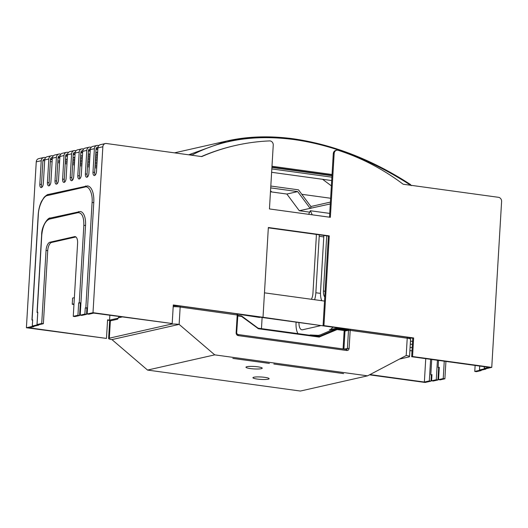 <?xml version="1.0" encoding="UTF-8"?>
<svg xmlns="http://www.w3.org/2000/svg" width="528" height="528" viewBox="0 0 528 528"><rect width="100%" height="100%" fill="white"/><g stroke="black" fill="none" stroke-linecap="round" stroke-linejoin="round"><path stroke-width="0.79" d="M261.294 368.683A8.151 1.221 -176.6 0 0 262.231 368.181A8.151 1.221 -176.6 0 0 256.087 366.63A8.151 1.221 -176.6 0 0 246.893 366.709A8.151 1.221 -176.6 0 0 245.956 367.211A8.151 1.221 -176.6 0 0 252.1 368.768A8.151 1.221 -176.6 0 0 261.294 368.683M253.869 377.223A8.118 1.214 3.4 0 1 263.017 377.144A8.118 1.214 3.4 0 1 269.135 378.688A8.118 1.214 3.4 0 1 268.198 379.19A8.118 1.214 3.4 0 1 259.05 379.269A8.118 1.214 3.4 0 1 252.932 377.725A8.118 1.214 3.4 0 1 253.869 377.223M410.269 344.183A10.976 1.643 3.4 0 1 412.408 344.348M332.864 327.182A15.055 6.824 97.8 0 1 329.36 329.809L336.811 328.126L337.234 329.05M412.216 347.543A10.976 1.643 3.4 0 1 410.078 347.457M409.893 350.579L412.018 350.869M412.586 341.392L410.454 341.095M297.977 333.65A15.055 6.824 97.8 0 1 296.083 322.456M311.401 299.277A7.524 3.412 -82.2 0 0 312.932 293.41L316.292 236.953A7.524 3.412 -82.2 0 0 316.219 234.406M308.636 214.322L310.352 210.745L329.736 213.404M310.352 210.745L312.233 214.817M319.262 234.821A13.801 6.257 97.8 0 1 319.209 236.293L315.856 292.75A13.801 6.257 97.8 0 1 314.602 299.713M321.75 300.696A13.801 6.257 97.8 0 1 320.529 291.687L323.869 235.455M326.726 235.844L323.453 291.027A7.524 3.412 -82.2 0 0 324.773 297.007M298.954 322.852A8.778 3.98 -82.2 0 0 301.884 329.802A8.778 3.98 -82.2 0 0 302.564 329.769L320.232 325.769M74.369 297.66L72.613 298.056L72.244 304.247L73.96 304.484M80.197 305.336L80.784 305.422M72.244 304.247L73.999 303.851M412.546 356.525L491.746 367.389L501.6 201.485A3.762 3.307 77.2 0 0 498.498 197.314L403.168 184.232A244.609 214.922 77.2 0 0 338.23 150.328A3.762 3.307 77.2 0 0 336.653 150.249A3.762 3.307 77.2 0 0 334.165 153.463L330.37 217.305L269.452 208.943L273.247 145.108A3.762 3.307 77.2 0 0 269.61 140.91A244.609 214.922 77.2 0 0 235.745 145.411A244.609 214.922 77.2 0 0 201.729 156.592L106.399 143.51A3.762 3.307 77.2 0 0 105.349 143.55A3.762 3.307 77.2 0 0 102.854 146.764L93.001 312.675L172.194 323.539L173.296 304.966L263.017 317.282L268.349 227.515L329.267 235.877L323.935 325.637L413.648 337.953L412.546 356.525L411.675 356.723L489.205 367.363L484.242 368.485L485.899 368.716L491.746 367.389M431.944 375.012L431.356 374.953L430.987 381.143L425.146 382.47L369.488 374.834M413.648 337.953L412.777 338.151L411.675 356.723M329.267 235.877L328.39 236.075L323.057 325.835L263.017 317.282M323.935 325.637L323.057 325.835M268.33 227.832L328.39 236.075M172.194 323.539L93.786 313.097L88.816 314.226L87.16 313.995L93.001 312.675M105.349 143.55L100.379 144.679A3.762 3.307 77.2 0 0 97.891 147.893L96.492 171.415A3.762 1.709 97.8 0 1 94.228 175.54A3.762 1.709 97.8 0 1 92.987 172.207L94.387 148.685A3.762 3.307 -102.8 0 1 96.875 145.471A3.762 3.307 -102.8 0 1 97.931 145.424L98.861 145.556M96.875 145.471L92.789 146.395A3.762 3.307 77.2 0 0 90.295 149.609L88.895 173.131A3.762 1.709 97.8 0 1 86.632 177.256A3.762 1.709 97.8 0 1 85.391 173.93L86.79 150.401A3.762 3.307 -102.8 0 1 89.285 147.187A3.762 3.307 -102.8 0 1 90.334 147.147L91.265 147.272M89.285 147.187L85.193 148.117A3.762 3.307 77.2 0 0 82.698 151.331L81.305 174.854A3.762 1.709 97.8 0 1 79.042 178.979A3.762 1.709 97.8 0 1 77.801 175.646L79.193 152.123A3.762 3.307 -102.8 0 1 81.688 148.909A3.762 3.307 -102.8 0 1 82.738 148.863L83.675 148.995M81.688 148.909L77.596 149.833A3.762 3.307 77.2 0 0 75.108 153.047L73.709 176.57A3.762 1.709 97.8 0 1 71.445 180.695A3.762 1.709 97.8 0 1 70.204 177.368L71.603 153.839A3.762 3.307 -102.8 0 1 74.092 150.625A3.762 3.307 -102.8 0 1 75.148 150.586L76.078 150.711M74.092 150.625L70.006 151.556A3.762 3.307 77.2 0 0 67.511 154.77L66.112 178.292A3.762 1.709 97.8 0 1 63.848 182.417A3.762 1.709 97.8 0 1 62.608 179.084L64.007 155.562A3.762 3.307 -102.8 0 1 66.502 152.348A3.762 3.307 -102.8 0 1 67.551 152.302L68.482 152.434M66.502 152.348L62.41 153.272A3.762 3.307 77.2 0 0 59.915 156.486L58.522 180.015A3.762 1.709 97.8 0 1 56.258 184.14A3.762 1.709 97.8 0 1 55.011 180.807L56.41 157.285A3.762 3.307 -102.8 0 1 58.905 154.064A3.762 3.307 -102.8 0 1 59.954 154.024L60.885 154.15M58.905 154.064L54.813 154.994A3.762 3.307 77.2 0 0 52.325 158.209L50.926 181.731A3.762 1.709 97.8 0 1 48.662 185.856A3.762 1.709 97.8 0 1 47.421 182.523L48.82 159.001A3.762 3.307 -102.8 0 1 51.308 155.786A3.762 3.307 -102.8 0 1 52.358 155.74L53.295 155.872M51.308 155.786L47.216 156.71A3.762 3.307 77.2 0 0 44.728 159.925L43.329 183.454A3.762 1.709 97.8 0 1 41.065 187.579A3.762 1.709 97.8 0 1 39.824 184.246L41.224 160.723A3.762 3.307 -102.8 0 1 43.712 157.509A3.762 3.307 -102.8 0 1 44.768 157.463L45.698 157.588M41.224 160.723L36.254 161.845L26.4 327.749L32.241 326.429L32.644 320.245M38.663 324.76L38.636 325.182L36.973 324.958L32.3 326.014L32.67 319.823L31.944 320.034L38.194 214.79C38.524 209.794 39.633 205.313 41.521 201.353L44.213 197.201C46.444 195.169 47.83 194.258 48.378 194.456L87.575 185.909A18.817 8.534 97.8 0 1 93.779 202.567L87.16 313.995M235.745 145.411L234.868 145.616A244.609 214.922 77.2 0 0 201.412 156.545M336.653 150.249L335.782 150.447A3.762 3.307 77.2 0 0 333.287 153.661L329.512 217.186M109.91 320.489L107.554 320.166M32.241 326.429L33.904 326.66L28.941 327.782L106.471 338.422L26.4 327.749M36.254 161.845A3.762 3.307 -102.8 0 1 38.749 158.631L43.712 157.509M430.987 381.143L429.323 380.919L424.36 382.041L369.97 374.576M431.356 374.953L430.802 374.88L431.97 374.616L431.6 380.807L436.273 379.744L437.435 360.254M431.713 359.469L430.802 374.88M429.323 380.919L430.61 359.317M484.348 366.696L484.242 368.485M424.36 382.041L425.746 358.651M410.018 338.045L412.777 338.151M173.276 305.283L174.418 305.441L173.257 305.705M264.469 292.835L324.529 301.079M259.618 317.13L348.909 329.386M237.475 314.094L259.598 317.447M95.126 175.171A3.762 1.709 97.8 0 1 94.651 172.438L96.05 148.909A1.881 1.65 77.2 0 1 97.819 147.286L97.97 147.305M33.904 326.66L33.931 326.238M41.963 187.209A3.762 1.709 97.8 0 1 41.488 184.47L42.887 160.948A1.881 1.65 77.2 0 1 44.656 159.317L44.807 159.337M49.559 185.486A3.762 1.709 97.8 0 1 49.084 182.754L50.477 159.232A1.881 1.65 77.2 0 1 52.252 157.601L52.397 157.621M57.149 183.77A3.762 1.709 97.8 0 1 56.674 181.031L58.073 157.509A1.881 1.65 77.2 0 1 59.842 155.879L59.994 155.899M64.746 182.048A3.762 1.709 97.8 0 1 64.271 179.315L65.67 155.793A1.881 1.65 77.2 0 1 67.439 154.163L67.591 154.183M72.343 180.332A3.762 1.709 97.8 0 1 71.867 177.593L73.26 154.07A1.881 1.65 77.2 0 1 75.035 152.44L75.187 152.46M79.939 178.609A3.762 1.709 97.8 0 1 79.457 175.877L80.857 152.348A1.881 1.65 77.2 0 1 82.632 150.724L82.777 150.744M87.529 176.893A3.762 1.709 97.8 0 1 87.054 174.154L88.453 150.632A1.881 1.65 77.2 0 1 90.222 149.002L90.374 149.021M50.18 218.077C48.569 217.041 41.468 225.542 41.639 234.986L41.785 234.907C42.722 226.222 45.243 220.968 49.348 219.146A1.254 1.102 77.2 0 1 50.18 218.077L80.368 211.523A15.682 7.108 97.8 0 1 85.543 225.403L80.21 315.17L84.883 314.107L85.252 307.916L87.523 307.804M31.944 320.034L32.611 320.239M50.536 158.849L52.272 159.093M58.133 157.133L59.862 157.377M65.729 155.41L67.459 155.654M73.319 153.694L75.055 153.938M80.916 151.972L82.645 152.216M88.513 150.256L90.242 150.5M96.103 148.533L97.838 148.777M97.819 149.094L96.01 149.503M90.222 150.817L88.414 151.226M82.632 152.533L80.824 152.942M75.035 154.255L73.227 154.664M67.439 155.971L65.63 156.38M59.842 157.694L58.04 158.103M52.252 159.41L50.444 159.819M270.468 191.796L286.876 194.047L299.284 210.725L309.679 212.15M97.601 152.777L96.36 152.493L97.634 152.156M95.746 154.011L97.515 154.249M97.436 155.516L95.667 155.272M90.004 154.493L88.763 154.209L90.044 153.879M88.15 155.727L89.918 155.971M95.581 156.75L97.35 156.988M97.277 158.255L95.509 158.011M89.846 157.232L88.077 156.994M82.408 156.215L81.173 155.932L82.447 155.595M80.553 157.45L82.322 157.687M87.985 158.466L89.753 158.71M95.416 159.489L97.185 159.727M97.112 160.994L95.344 160.75M89.681 159.977L87.912 159.733M82.249 158.954L80.48 158.71M74.818 157.931L73.577 157.648L74.851 157.318M72.963 159.166L74.725 159.41M80.395 160.189L82.163 160.426M87.826 161.205L89.595 161.449M95.258 162.228L97.027 162.472M96.947 163.733L95.179 163.489M89.516 162.716L87.747 162.472M82.084 161.693L80.315 161.449M74.653 160.677L72.884 160.433M67.221 159.654L65.98 159.37L67.261 159.034M65.366 160.888L67.135 161.126M72.798 161.905L74.567 162.149M80.23 162.928L81.998 163.172M87.661 163.944L89.43 164.188M95.093 164.967L96.862 165.211M96.789 166.472L95.02 166.228M89.357 165.455L87.589 165.211M81.926 164.432L80.157 164.188M74.488 163.416L72.719 163.172M67.056 162.393L65.287 162.149M59.624 161.377L58.384 161.086L59.664 160.756M106.471 338.422L107.573 319.849L109.567 320.126L109.857 315.308M479.734 366.062L479.503 369.956L484.176 368.9L484.308 366.689M439.263 367.653L438.669 367.594L437.936 379.975L433.264 381.031L431.6 380.807M485.866 368.709L485.839 369.131L481.166 370.187L479.503 369.956M42.94 160.571L44.675 160.809M50.338 161.588L52.107 161.832M57.77 162.604L59.539 162.848M65.201 163.627L66.97 163.871M72.633 164.644L74.402 164.888M80.065 165.667L81.833 165.911M87.496 166.683L89.265 166.927M94.928 167.706L96.697 167.95M299.284 210.725L330.297 203.953M331.69 180.543L271.63 172.3M271.828 168.927L331.888 177.17M38.636 325.182L33.964 326.245L32.3 326.014M87.516 308.009L86.909 308.147L86.546 314.338L81.866 315.394L80.21 315.17M36.973 324.958L37.745 312.576M261.459 328.634L262.099 317.79M286.876 194.047L297.686 191.598L310.094 208.276M270.481 191.565L271.306 191.374L270.501 191.268M270.699 187.895L297.686 191.598M270.811 186.034L298.485 189.836L310.893 206.514L330.409 202.099M485.839 369.131L484.176 368.9M437.936 379.975L436.273 379.744M438.669 367.594L438.115 367.521L439.283 367.25L438.55 379.632L443.223 378.576L444.259 361.192M438.537 360.406L438.115 367.521M310.781 208.375L310.893 206.514M86.546 314.338L84.883 314.107M85.252 307.916L86.909 308.147M37.712 312.576L37.046 312.365L37.772 312.16L37.039 324.542L41.712 323.479L46.048 250.43A7.524 3.412 97.8 0 1 49.995 242.207L74.534 236.656A7.524 3.412 97.8 0 1 75.115 236.623A7.524 3.412 97.8 0 1 77.596 243.289L73.26 316.338L77.933 315.282L78.665 302.9L80.942 302.788M475.127 365.429L474.771 371.435L479.444 370.379L479.701 366.056M445.916 361.423L444.886 378.807L440.213 379.863L438.55 379.632M481.133 370.181L481.107 370.603L476.434 371.659L474.771 371.435M80.929 302.993L80.329 303.125L79.596 315.506L74.917 316.569L73.26 316.338M75.893 236.953L51.658 242.438A7.524 3.412 -82.2 0 0 47.711 250.661L43.375 323.71L38.696 324.766L37.039 324.542M481.107 370.603L479.444 370.379M444.886 378.807L443.223 378.576M79.596 315.506L77.933 315.282M78.665 302.9L80.329 303.125M43.375 323.71L41.712 323.479M188.694 154.803L226.776 141.016L174.497 152.849M226.776 141.016L259.195 136.957L293.522 138.838M189.849 154.961A1.881 1.65 77.2 0 1 190.483 154.394L192.027 155.021C221.311 139.583 255.38 134.442 294.228 139.597C333.155 145.114 371.818 160.235 410.23 184.965L410.335 184.562M331.373 185.876L322.562 179.289M301.805 194.297L330.64 198.251M271.933 167.145L331.993 175.388M331.98 175.705L271.913 167.462M367.58 375.837L300.399 391.043L147.543 370.069L111.949 339.596L179.131 324.39L214.731 354.862L367.58 375.837L406.197 355.542L407.227 338.21L350.183 330.383L349.114 348.335C348.889 349.813 348.104 350.539 346.751 350.506L238.207 335.617C236.874 335.273 236.188 334.349 236.135 332.831L237.204 314.879A1.254 0.568 -82.2 0 0 236.788 313.771L179.751 305.943A1.254 0.568 97.8 0 0 179.652 305.95L176.048 305.672M237.725 315.163L236.788 313.771A1.254 0.568 -82.2 0 0 236.696 313.777L179.843 305.976M406.197 355.542A6.27 0.937 3.4 0 1 409.537 356.578L410.566 339.247A6.27 0.937 -176.6 0 0 407.227 338.21A1.254 0.568 97.8 0 0 406.811 337.102A1.254 0.568 97.8 0 0 406.712 337.108L349.859 329.3M111.949 339.596A6.27 0.937 3.4 0 1 108.61 338.567A6.27 0.937 3.4 0 1 109.329 338.177L110.359 320.846A6.27 0.937 -176.6 0 0 109.639 321.229L111.19 319.77L118.14 318.199L109.567 320.126M232.855 358.406L269.405 363.422L232.855 358.406M273.834 364.03L343.616 373.606L273.834 364.03M409.537 356.578A6.27 0.937 3.4 0 1 408.811 356.968L399.458 359.086M147.543 370.069L214.731 354.862M109.329 338.177L170.676 324.291A6.27 0.937 3.4 0 1 179.131 324.39L180.16 307.052A6.27 0.937 -176.6 0 0 173.191 306.761M111.19 319.77A1.254 1.102 77.2 0 0 110.359 320.846L117.665 319.189L118.325 317.816L122.041 316.978M336.95 329.017L346.163 330.073L344.269 330.541L344.137 331.148L348.493 330.363L347.424 348.315A1.254 1.102 -102.8 0 1 346.394 349.411M344.018 329.987L344.269 330.541L337.108 329.558L336.6 329.043A0.627 0.548 -102.8 0 1 336.857 329.003L337.108 329.558L319.084 337.069L258.436 328.746L241.586 316.45L241.58 316.001A0.627 0.548 -102.8 0 0 241.454 315.929M119.09 316.576L118.325 317.816M331.294 330.251L336.6 329.043L319.09 336.481L319.598 337.003M347.813 329.63L336.811 328.126M309.692 335.254L310.306 334.99A0.627 0.548 -102.8 0 1 310.391 334.963L309.329 335.207L310.306 334.99L310.774 335.405M319.209 236.293L323.783 236.92M320.476 293.383L315.856 292.75M323.453 291.027L325.109 291.258M320.338 334.904L318.041 335.425M94.387 148.685L90.295 149.609M86.79 150.401L82.698 151.331M79.193 152.123L75.108 153.047M71.603 153.839L67.511 154.77M64.007 155.562L59.915 156.486M56.41 157.285L52.325 158.209M48.82 159.001L44.728 159.925M102.854 146.764L97.891 147.893M334.165 153.463L333.287 153.661M92.987 172.207L94.651 172.438M93.779 202.567L92.083 202.547L85.833 307.784M85.767 185.995A1.254 1.102 77.2 0 0 84.935 187.064C89.027 185.374 92.961 193.888 92.083 202.547M48.378 194.456A1.254 1.102 77.2 0 0 47.546 195.532L84.935 187.064M38.194 214.79L38.339 214.718C38.485 206.224 43.547 195.67 47.546 195.532M32.089 319.955L38.339 214.718M41.488 184.47L39.824 184.246M49.084 182.754L47.421 182.523M56.674 181.031L55.011 180.807M64.271 179.315L62.608 179.084M71.867 177.593L70.204 177.368M79.457 175.877L77.801 175.646M87.054 174.154L85.391 173.93M97.027 152.698L97.053 152.288M89.437 154.42L89.456 154.011M81.84 156.136L81.86 155.727M74.243 157.859L74.27 157.45M66.647 159.575L66.673 159.166M59.057 161.297L59.077 160.888M96.809 147.51L97.819 147.286M89.212 149.233L90.222 149.002M81.622 150.949L82.632 150.724M74.026 152.671L75.035 152.44M66.429 154.387L67.439 154.163M58.832 156.11L59.842 155.879M51.242 157.826L52.252 157.601M43.646 159.548L44.656 159.317M85.543 225.403L83.846 225.383L79.253 302.768M78.804 211.596A1.254 1.102 77.2 0 0 77.979 212.665C81.972 212.652 83.932 216.896 83.846 225.383M49.348 219.146L77.979 212.665M37.191 312.292L41.785 234.907M47.711 250.661L46.048 250.43M49.995 242.207L51.658 242.438M75.669 236.808L74.534 236.656M410.282 185.209L410.23 184.965A1.881 1.069 -12.8 0 1 411.055 185.315M192.08 155.265L192.027 155.021A1.881 1.069 -12.8 0 0 190.885 155.1M332.046 174.504L271.986 166.261M236.663 333.115L237.871 315.084L180.16 307.052A1.254 0.568 97.8 0 0 179.751 305.943L173.25 305.765M238.207 335.617A1.254 0.568 -82.2 0 0 237.791 334.501L236.135 332.831M346.751 350.506A1.254 0.568 -82.2 0 0 346.342 349.397L237.791 334.501A1.254 0.568 -82.2 0 0 237.692 334.508M346.592 349.391L346.342 349.397A1.254 0.568 -82.2 0 0 346.243 349.404L237.884 334.534M349.114 348.335L344.038 349.081M350.183 330.383L348.493 330.363A1.254 1.102 77.2 0 1 349.318 329.294L349.767 329.274A1.254 0.568 97.8 0 1 350.183 330.383M343.919 349.067L344.982 331.155A1.254 1.102 77.2 0 1 345.814 330.086L349.318 329.294A1.254 1.102 77.2 0 1 349.675 329.281A1.254 0.568 97.8 0 1 349.767 329.274L406.811 337.102C411.748 338.237 409.616 337.768 410.566 339.247M170.709 323.657L170.676 324.291M343.081 348.949L344.137 331.148M331.511 330.191A0.627 0.548 77.2 0 0 331.34 330.231L317.123 336.277L331.313 330.238L336.679 329.017L345.992 330.066M237.824 315.935L241.586 316.45L241.382 315.896L237.851 315.421L241.666 316.015L258.014 328.106L257.935 328.541M241.705 316.094L258.436 328.746M258.271 328.211L318.879 336.514L319.084 337.069M258.047 328.159A0.627 0.548 -102.8 0 0 258.179 328.198L319.004 336.508M319.15 335.412L310.662 334.97M317.882 335.947A17.563 2.627 -176.6 0 0 315.52 336.052M314.662 335.94L314.45 335.485L310.391 334.963A0.627 0.548 -102.8 0 1 310.563 334.957L310.82 335.412M315.355 336.032A0.627 0.403 -93.9 0 1 315.711 335.537L314.404 335.485M319.176 335.399L315.711 335.537A0.627 0.403 -93.9 0 1 315.79 335.544M37.046 312.365L41.639 234.986M411.246 185.645L410.434 184.483C372.603 159.931 333.683 144.712 293.667 138.831C269.768 135.61 247.493 136.33 226.829 141.002M108.61 338.567L109.639 321.229"/></g></svg>
